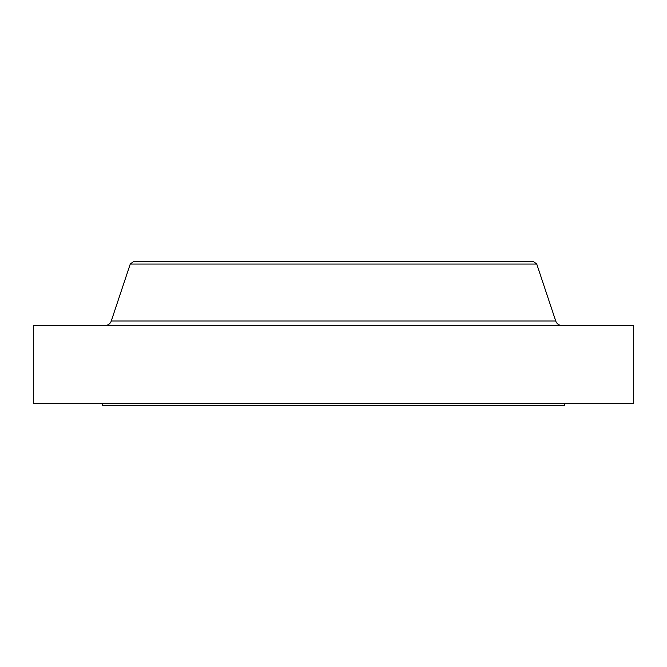 <?xml version="1.0" encoding="UTF-8"?>
<svg xmlns="http://www.w3.org/2000/svg" width="667" height="667" viewBox="0 0 667 667"><rect width="100%" height="100%" fill="white"/><g stroke="black" fill="none" stroke-linecap="round" stroke-linejoin="round"><path stroke-width="1" d="M561.989 325.529A6.595 6.595 0 0 1 555.736 321.019L536.743 264.049L130.257 264.049L111.264 321.019L555.736 321.019M105.011 325.529A6.595 6.595 0 0 0 111.264 321.019M102.618 403.593L102.618 405.786L564.382 405.786L564.382 403.593M536.743 264.049L533.05 261.214L133.95 261.214L130.257 264.049M633.65 325.529L33.35 325.529L33.35 403.593L633.65 403.593L633.65 325.529"/></g></svg>

